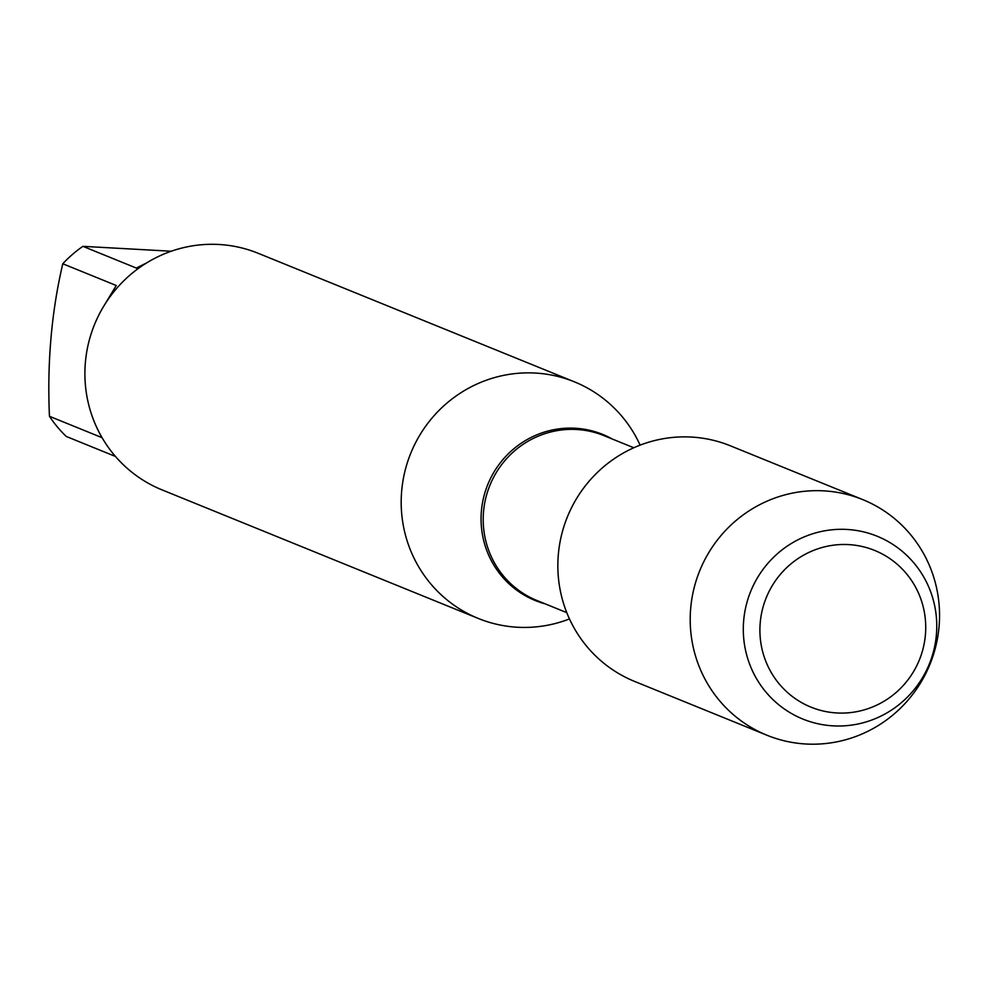 <?xml version="1.0" encoding="UTF-8"?>
<svg xmlns="http://www.w3.org/2000/svg" width="989" height="989" viewBox="0 0 989 989"><rect width="100%" height="100%" fill="white"/><g stroke="black" fill="none" stroke-linecap="round" stroke-linejoin="round"><path stroke-width="1.48" d="M569.466 618.929A127.692 124.762 -67.9 0 1 478.28 618.446A127.692 124.762 -67.9 0 1 401.682 490.915A127.692 124.762 -67.9 0 1 574.461 381.853A127.692 124.762 -67.9 0 1 640.118 445.137M574.461 381.853L258.166 253.283A127.692 124.762 112.1 0 0 85.388 362.345A127.692 124.762 112.1 0 0 161.998 489.864L478.28 618.446M115.453 456.448L66.263 436.458A122.587 119.768 -67.9 0 1 49.45 416.295C47.064 362.642 51.515 311.795 62.789 263.766A122.587 119.768 -67.9 0 1 82.903 246.335L136.358 268.068L146.78 262.827M82.903 246.335L171.221 251.231M105.044 304.068L116.257 285.5L62.789 263.766M49.45 416.295L102.065 437.682M862.767 499.618L730.401 445.816A127.173 124.255 112.1 0 0 558.34 554.421A127.173 124.255 112.1 0 0 634.629 681.433L766.982 735.247A127.173 124.255 112.1 0 0 929.981 664.225A127.173 124.255 112.1 0 0 862.767 499.618A127.173 124.255 112.1 0 0 690.693 608.235A127.173 124.255 112.1 0 0 766.982 735.247M743.679 620.511A98.677 96.415 -67.9 0 1 848.611 529.56A98.677 96.415 -67.9 0 1 936.385 634.79A98.677 96.415 -67.9 0 1 831.452 725.753A98.677 96.415 -67.9 0 1 743.679 620.511M760.232 622.662A84.572 82.631 112.1 0 0 877.738 704.663A84.572 82.631 112.1 0 0 890.483 559.032A84.572 82.631 112.1 0 0 760.232 622.662M545.26 603.883A89.653 87.588 -67.9 0 1 481.408 510.979A89.653 87.588 -67.9 0 1 612.278 439.017M633.801 447.757L603.945 435.63A88.985 86.945 112.1 0 0 489.889 485.315A88.985 86.945 112.1 0 0 536.928 600.496L566.771 612.636"/></g></svg>
